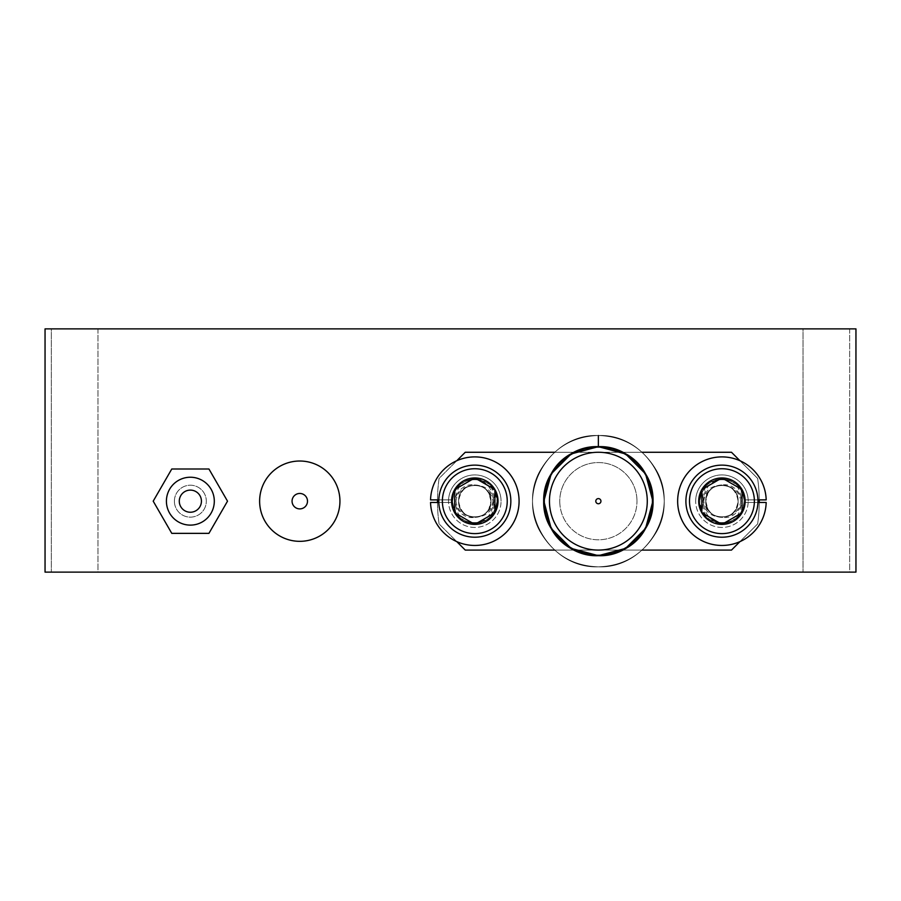 <?xml version="1.0" encoding="UTF-8"?>
<svg xmlns="http://www.w3.org/2000/svg" width="901" height="901" viewBox="0 0 901 901"><rect width="100%" height="100%" fill="white"/><g stroke="black" fill="none" stroke-linecap="round" stroke-linejoin="round"><path stroke-width="0.68" stroke-dasharray="4.5 3.38" d="M438.787 499.886L451.671 499.886A23.167 23.167 0 0 1 486.754 481.325A23.167 23.167 0 0 1 486.754 521.026A23.167 23.167 0 0 1 451.671 502.465A23.167 23.167 0 0 0 486.754 521.026A23.167 23.167 0 0 0 486.754 481.325A23.167 23.167 0 0 0 451.671 499.886L430.543 499.886A44.273 44.273 0 0 1 497.307 463.046A44.273 44.273 0 0 1 497.307 539.305A44.273 44.273 0 0 1 430.543 502.465L451.671 502.465A23.167 23.167 0 0 0 486.754 521.026A23.167 23.167 0 0 0 486.754 481.325A23.167 23.167 0 0 0 451.671 499.886L430.543 499.886A44.273 44.273 0 0 1 497.307 463.046A44.273 44.273 0 0 1 497.307 539.305A44.273 44.273 0 0 1 430.543 502.465L451.671 502.465L430.543 502.465A44.273 44.273 0 0 0 497.307 539.305A44.273 44.273 0 0 0 497.307 463.046A44.273 44.273 0 0 0 430.543 499.886L451.671 499.886A23.167 23.167 0 0 1 486.754 481.325A23.167 23.167 0 0 1 486.754 521.026A23.167 23.167 0 0 1 451.671 502.465L438.787 502.465M757.944 502.465L745.059 502.465A23.167 23.167 0 0 1 709.977 521.026A23.167 23.167 0 0 1 709.977 481.325A23.167 23.167 0 0 1 745.059 499.886A23.167 23.167 0 0 0 709.977 481.325A23.167 23.167 0 0 0 709.977 521.026A23.167 23.167 0 0 0 745.059 502.465L766.188 502.465A44.273 44.273 0 0 1 699.424 539.305A44.273 44.273 0 0 1 699.424 463.046A44.273 44.273 0 0 1 766.188 499.886L745.059 499.886A23.167 23.167 0 0 0 709.977 481.325A23.167 23.167 0 0 0 709.977 521.026A23.167 23.167 0 0 0 745.059 502.465L766.188 502.465A44.273 44.273 0 0 1 699.424 539.305A44.273 44.273 0 0 1 699.424 463.046A44.273 44.273 0 0 1 766.188 499.886L745.059 499.886L766.188 499.886A44.273 44.273 0 0 0 699.424 463.046A44.273 44.273 0 0 0 699.424 539.305A44.273 44.273 0 0 0 766.188 502.465L745.059 502.465A23.167 23.167 0 0 1 709.977 521.026A23.167 23.167 0 0 1 709.977 481.325A23.167 23.167 0 0 1 745.059 499.886L757.944 499.886M259.623 501.17A40.162 40.162 0 0 0 299.774 541.332A40.162 40.162 0 0 0 339.936 501.17A40.162 40.162 0 0 0 299.774 461.019A40.162 40.162 0 0 0 259.623 501.17M292.059 501.17A7.726 7.726 0 0 0 299.774 508.896A7.726 7.726 0 0 0 307.5 501.17A7.726 7.726 0 0 0 299.774 493.455A7.726 7.726 0 0 0 292.059 501.17M166.415 501.17A23.944 23.944 0 0 0 190.359 525.114A23.944 23.944 0 0 0 214.303 501.17A23.944 23.944 0 0 0 190.359 477.237A23.944 23.944 0 0 0 166.415 501.17M174.4 501.17A15.959 15.959 0 0 0 190.359 517.14A15.959 15.959 0 0 0 206.318 501.17A15.959 15.959 0 0 0 190.359 485.211A15.959 15.959 0 0 0 174.4 501.17A15.959 15.959 0 0 0 190.359 517.14A15.959 15.959 0 0 0 206.318 501.17A15.959 15.959 0 0 0 190.359 485.211A15.959 15.959 0 0 0 174.4 501.17M179.288 501.17A11.071 11.071 0 0 1 190.359 490.11A11.071 11.071 0 0 1 201.43 501.17A11.071 11.071 0 0 1 190.359 512.241A11.071 11.071 0 0 1 179.288 501.17M754.374 501.17A32.436 32.436 0 0 1 721.938 533.606A32.436 32.436 0 0 1 689.502 501.17A32.436 32.436 0 0 1 721.938 468.734A32.436 32.436 0 0 1 754.374 501.17A32.436 32.436 0 0 0 721.938 468.734A32.436 32.436 0 0 0 689.502 501.17A32.436 32.436 0 0 0 721.938 533.606A32.436 32.436 0 0 0 754.374 501.17A32.436 32.436 0 0 1 721.938 533.606A32.436 32.436 0 0 1 689.502 501.17A32.436 32.436 0 0 1 721.938 468.734A32.436 32.436 0 0 1 754.374 501.17M685.898 501.17A36.04 36.04 0 0 0 721.938 537.21A36.04 36.04 0 0 0 757.978 501.17A36.04 36.04 0 0 0 721.938 465.13A36.04 36.04 0 0 0 685.898 501.17A36.04 36.04 0 0 1 721.938 465.13A36.04 36.04 0 0 1 757.978 501.17A36.04 36.04 0 0 1 721.938 537.21A36.04 36.04 0 0 1 685.898 501.17A36.04 36.04 0 0 0 721.938 537.21A36.04 36.04 0 0 0 757.978 501.17A36.04 36.04 0 0 0 721.938 465.13A36.04 36.04 0 0 0 685.898 501.17M729.044 515.699C745.307 510.923 744.282 486.236 729.326 480.312A22.142 22.142 0 0 0 712.195 481.292C698.05 488.826 699.75 513.547 716.532 516.408A16.162 16.162 0 0 0 729.044 515.699C734.856 512.568 737.874 507.725 738.099 501.17C739.113 480.323 704.751 480.323 705.765 501.17C704.751 522.028 739.113 522.028 738.099 501.17C739.113 480.323 704.751 480.323 705.765 501.17C704.751 522.028 739.113 522.028 738.099 501.17C739.113 480.323 704.751 480.323 705.765 501.17C704.751 522.028 739.113 522.028 738.099 501.17C739.113 480.323 704.751 480.323 705.765 501.17C704.751 522.028 739.113 522.028 738.099 501.17C739.113 480.323 704.751 480.323 705.765 501.17C704.751 522.028 739.113 522.028 738.099 501.17C739.113 480.323 704.751 480.323 705.765 501.17C704.751 522.028 739.113 522.028 738.099 501.17C739.113 480.323 704.751 480.323 705.765 501.17C704.751 522.028 739.113 522.028 738.099 501.17C739.113 480.323 704.751 480.323 705.765 501.17C704.751 522.028 739.113 522.028 738.099 501.17C739.113 480.323 704.751 480.323 705.765 501.17C704.751 480.323 739.113 480.323 738.099 501.17C739.113 480.323 704.751 480.323 705.765 501.17C704.751 480.323 739.113 480.323 738.099 501.17C739.113 522.028 704.751 522.028 705.765 501.17C704.751 480.323 739.113 480.323 738.099 501.17C739.113 522.028 704.751 522.028 705.765 501.17C704.751 480.323 739.113 480.323 738.099 501.17C739.113 522.028 704.751 522.028 705.765 501.17C704.751 480.323 739.113 480.323 738.099 501.17C739.113 522.028 704.751 522.028 705.765 501.17C704.751 480.323 739.113 480.323 738.099 501.17C739.113 522.028 704.751 522.028 705.765 501.17C704.751 480.323 739.113 480.323 738.099 501.17C739.113 522.028 704.751 522.028 705.765 501.17C704.751 480.323 739.113 480.323 738.099 501.17C739.113 522.028 704.751 522.028 705.765 501.17C706.722 491.36 712.117 485.966 721.938 485.008C738.809 482.103 748.731 505.27 737.446 516.971C741.726 512.725 743.933 507.466 744.068 501.17C743.933 494.886 741.726 489.626 737.446 485.38A22.142 22.142 0 0 0 721.938 479.039C705.731 479.546 696.541 502.882 710.607 512.714A16.162 16.162 0 0 0 721.938 517.343C738.809 520.249 748.731 497.082 737.446 485.38M716.532 516.408C728.875 518.717 736.072 513.638 738.099 501.17C739.113 522.028 704.751 522.028 705.765 501.17L707.927 493.095L710.607 489.637A16.162 16.162 0 0 1 721.938 485.008M716.532 485.932A16.162 16.162 0 0 1 729.044 486.653C734.856 489.784 737.874 494.626 738.099 501.17C736.072 488.714 728.875 483.634 716.532 485.932C699.75 488.804 698.05 513.525 712.195 521.06A22.142 22.142 0 0 0 729.326 522.039C712.421 525.193 702.577 518.244 699.795 501.17C698.41 472.608 745.454 472.608 744.068 501.17C745.454 529.732 698.41 529.732 699.795 501.17C698.41 472.608 745.454 472.608 744.068 501.17C745.454 529.732 698.41 529.732 699.795 501.17C698.41 472.608 745.454 472.608 744.068 501.17C745.454 529.732 698.41 529.732 699.795 501.17C698.41 472.608 745.454 472.608 744.068 501.17C745.454 529.732 698.41 529.732 699.795 501.17C698.41 472.608 745.454 472.608 744.068 501.17C745.454 529.732 698.41 529.732 699.795 501.17C698.41 472.608 745.454 472.608 744.068 501.17C745.454 529.732 698.41 529.732 699.795 501.17C698.41 472.608 745.454 472.608 744.068 501.17C745.454 529.732 698.41 529.732 699.795 501.17C698.41 529.732 745.454 529.732 744.068 501.17C745.454 529.732 698.41 529.732 699.795 501.17C698.41 529.732 745.454 529.732 744.068 501.17C745.454 472.608 698.41 472.608 699.795 501.17C698.41 529.732 745.454 529.732 744.068 501.17C745.454 472.608 698.41 472.608 699.795 501.17C698.41 529.732 745.454 529.732 744.068 501.17C745.454 472.608 698.41 472.608 699.795 501.17C698.41 529.732 745.454 529.732 744.068 501.17C745.454 472.608 698.41 472.608 699.795 501.17C698.41 529.732 745.454 529.732 744.068 501.17C745.454 472.608 698.41 472.608 699.795 501.17C698.41 529.732 745.454 529.732 744.068 501.17C745.454 472.608 698.41 472.608 699.795 501.17C698.41 529.732 745.454 529.732 744.068 501.17C745.454 472.608 698.41 472.608 699.795 501.17C698.41 529.732 745.454 529.732 744.068 501.17C745.454 472.608 698.41 472.608 699.795 501.17C698.41 529.732 745.454 529.732 744.068 501.17C742.762 487.734 735.385 480.346 721.938 479.039M442.368 501.17A32.436 32.436 0 0 1 474.804 468.734A32.436 32.436 0 0 1 507.24 501.17A32.436 32.436 0 0 1 474.804 533.606A32.436 32.436 0 0 1 442.368 501.17A32.436 32.436 0 0 0 474.804 533.606A32.436 32.436 0 0 0 507.24 501.17A32.436 32.436 0 0 0 474.804 468.734A32.436 32.436 0 0 0 442.368 501.17A32.436 32.436 0 0 1 474.804 468.734A32.436 32.436 0 0 1 507.24 501.17A32.436 32.436 0 0 1 474.804 533.606A32.436 32.436 0 0 1 442.368 501.17M510.844 501.17A36.04 36.04 0 0 0 474.804 465.13A36.04 36.04 0 0 0 438.764 501.17A36.04 36.04 0 0 0 474.804 537.21A36.04 36.04 0 0 0 510.844 501.17A36.04 36.04 0 0 1 474.804 537.21A36.04 36.04 0 0 1 438.764 501.17A36.04 36.04 0 0 1 474.804 465.13A36.04 36.04 0 0 1 510.844 501.17A36.04 36.04 0 0 0 474.804 465.13A36.04 36.04 0 0 0 438.764 501.17A36.04 36.04 0 0 0 474.804 537.21A36.04 36.04 0 0 0 510.844 501.17M467.687 486.653C451.435 491.428 452.448 516.115 467.405 522.039A22.142 22.142 0 0 0 484.535 521.06C498.692 513.525 496.98 488.804 480.199 485.932A16.162 16.162 0 0 0 467.687 486.653C461.875 489.784 458.857 494.626 458.632 501.17C457.629 522.028 491.98 522.028 490.966 501.17C491.98 480.323 457.629 480.323 458.632 501.17C457.629 522.028 491.98 522.028 490.966 501.17C491.98 480.323 457.629 480.323 458.632 501.17C457.629 522.028 491.98 522.028 490.966 501.17C491.98 480.323 457.629 480.323 458.632 501.17C457.629 522.028 491.98 522.028 490.966 501.17C491.98 480.323 457.629 480.323 458.632 501.17C457.629 522.028 491.98 522.028 490.966 501.17C491.98 480.323 457.629 480.323 458.632 501.17C457.629 522.028 491.98 522.028 490.966 501.17C491.98 480.323 457.629 480.323 458.632 501.17C457.629 522.028 491.98 522.028 490.966 501.17C491.98 480.323 457.629 480.323 458.632 501.17C457.629 522.028 491.98 522.028 490.966 501.17C491.98 480.323 457.629 480.323 458.632 501.17C457.629 522.028 491.98 522.028 490.966 501.17C491.98 522.028 457.629 522.028 458.632 501.17C457.629 522.028 491.98 522.028 490.966 501.17C491.98 522.028 457.629 522.028 458.632 501.17C457.629 480.323 491.98 480.323 490.966 501.17C491.98 522.028 457.629 522.028 458.632 501.17C457.629 480.323 491.98 480.323 490.966 501.17C491.98 522.028 457.629 522.028 458.632 501.17C457.629 480.323 491.98 480.323 490.966 501.17C491.98 522.028 457.629 522.028 458.632 501.17C457.629 480.323 491.98 480.323 490.966 501.17C491.98 522.028 457.629 522.028 458.632 501.17C457.629 480.323 491.98 480.323 490.966 501.17C491.98 522.028 457.629 522.028 458.632 501.17C457.629 480.323 491.98 480.323 490.966 501.17C491.98 522.028 457.629 522.028 458.632 501.17C457.629 480.323 491.98 480.323 490.966 501.17C490.009 510.991 484.625 516.386 474.804 517.343C457.933 520.249 448 497.082 459.285 485.38C455.016 489.626 452.798 494.886 452.662 501.17C452.798 507.466 455.016 512.725 459.285 516.971A22.142 22.142 0 0 0 474.804 523.312C491.011 522.805 500.19 499.469 486.123 489.637A16.162 16.162 0 0 0 474.804 485.008C457.933 482.103 448 505.27 459.285 516.971M480.199 485.932C467.856 483.634 460.67 488.714 458.632 501.17C457.629 480.323 491.98 480.323 490.966 501.17L488.804 509.256L486.123 512.714A16.162 16.162 0 0 1 474.804 517.343M480.199 516.408A16.162 16.162 0 0 1 467.687 515.699C461.875 512.568 458.857 507.725 458.632 501.17C460.67 513.638 467.856 518.717 480.199 516.408C496.98 513.547 498.692 488.826 484.535 481.292A22.142 22.142 0 0 0 467.405 480.312C484.31 477.158 494.153 484.107 496.935 501.17C498.321 529.732 451.277 529.732 452.662 501.17C451.277 472.608 498.321 472.608 496.935 501.17C498.321 529.732 451.277 529.732 452.662 501.17C451.277 472.608 498.321 472.608 496.935 501.17C498.321 529.732 451.277 529.732 452.662 501.17C451.277 472.608 498.321 472.608 496.935 501.17C498.321 529.732 451.277 529.732 452.662 501.17C451.277 472.608 498.321 472.608 496.935 501.17C498.321 529.732 451.277 529.732 452.662 501.17C451.277 472.608 498.321 472.608 496.935 501.17C498.321 529.732 451.277 529.732 452.662 501.17C451.277 472.608 498.321 472.608 496.935 501.17C498.321 529.732 451.277 529.732 452.662 501.17C451.277 472.608 498.321 472.608 496.935 501.17C498.321 472.608 451.277 472.608 452.662 501.17C451.277 472.608 498.321 472.608 496.935 501.17C498.321 472.608 451.277 472.608 452.662 501.17C451.277 529.732 498.321 529.732 496.935 501.17C498.321 472.608 451.277 472.608 452.662 501.17C451.277 529.732 498.321 529.732 496.935 501.17C498.321 472.608 451.277 472.608 452.662 501.17C451.277 529.732 498.321 529.732 496.935 501.17C498.321 472.608 451.277 472.608 452.662 501.17C451.277 529.732 498.321 529.732 496.935 501.17C498.321 472.608 451.277 472.608 452.662 501.17C451.277 529.732 498.321 529.732 496.935 501.17C498.321 472.608 451.277 472.608 452.662 501.17C451.277 529.732 498.321 529.732 496.935 501.17C498.321 472.608 451.277 472.608 452.662 501.17C451.277 529.732 498.321 529.732 496.935 501.17C498.321 472.608 451.277 472.608 452.662 501.17C451.277 529.732 498.321 529.732 496.935 501.17C498.321 472.608 451.277 472.608 452.662 501.17C453.969 514.617 461.357 522.006 474.804 523.312M698.714 501.17A23.223 23.223 0 0 1 742.041 489.558A23.223 23.223 0 0 1 721.938 524.393A23.223 23.223 0 0 1 698.714 501.17M701.823 501.17L701.823 489.558L721.938 477.947L742.041 489.558L742.041 512.782L721.938 524.393L701.823 512.782L701.823 501.17M710.607 512.714L707.927 509.256L705.765 501.17C704.751 522.028 739.113 522.028 738.099 501.17C739.113 522.028 704.751 522.028 705.765 501.17C706.722 510.991 712.117 516.386 721.938 517.343M712.195 521.06C704.233 516.769 700.1 510.146 699.795 501.17C698.41 472.608 745.454 472.608 744.068 501.17C742.762 514.617 735.385 522.006 721.938 523.312A22.142 22.142 0 0 0 737.446 516.971M712.195 481.292C704.233 485.583 700.1 492.205 699.795 501.17C698.41 472.608 745.454 472.608 744.068 501.17C745.454 472.608 698.41 472.608 699.795 501.17C702.577 484.107 712.421 477.158 729.326 480.312M498.028 501.17A23.223 23.223 0 0 1 454.69 512.782A23.223 23.223 0 0 1 474.804 477.947A23.223 23.223 0 0 1 498.028 501.17M494.908 501.17L494.908 512.782L474.804 524.393L454.69 512.782L454.69 489.558L474.804 477.947L494.908 489.558L494.908 501.17M486.123 489.637L488.804 493.095L490.966 501.17C491.98 480.323 457.629 480.323 458.632 501.17C457.629 480.323 491.98 480.323 490.966 501.17C490.009 491.36 484.625 485.966 474.804 485.008M484.535 481.292C492.498 485.583 496.631 492.205 496.935 501.17C498.321 529.732 451.277 529.732 452.662 501.17C453.969 487.734 461.357 480.346 474.804 479.039A22.142 22.142 0 0 0 459.285 485.38M484.535 521.06C492.498 516.769 496.631 510.146 496.935 501.17C498.321 529.732 451.277 529.732 452.662 501.17C451.277 529.732 498.321 529.732 496.935 501.17C494.153 518.244 484.31 525.193 467.405 522.039M647.278 501.17A48.913 48.913 0 0 0 598.365 452.268A48.913 48.913 0 0 0 549.452 501.17A48.913 48.913 0 0 1 598.365 452.268A48.913 48.913 0 0 1 647.278 501.17A48.913 48.913 0 0 1 598.365 550.083A48.913 48.913 0 0 1 549.452 501.17A48.913 48.913 0 0 1 598.365 452.268A48.913 48.913 0 0 1 647.278 501.17A48.913 48.913 0 0 1 598.365 550.083A48.913 48.913 0 0 1 549.452 501.17A48.913 48.913 0 0 0 598.365 550.083A48.913 48.913 0 0 0 647.278 501.17M559.758 501.17A38.619 38.619 0 0 0 598.365 539.789A38.619 38.619 0 0 0 636.984 501.17A38.619 38.619 0 0 1 598.365 539.789A38.619 38.619 0 0 1 559.758 501.17A38.619 38.619 0 0 0 598.365 539.789A38.619 38.619 0 0 0 636.984 501.17A38.619 38.619 0 0 1 598.365 539.789A38.619 38.619 0 0 1 559.758 501.17A38.619 38.619 0 0 1 598.365 462.562A38.619 38.619 0 0 1 636.984 501.17A38.619 38.619 0 0 0 598.365 462.562A38.619 38.619 0 0 0 559.758 501.17A38.619 38.619 0 0 1 598.365 462.562A38.619 38.619 0 0 1 636.984 501.17A38.619 38.619 0 0 0 598.365 462.562A38.619 38.619 0 0 0 559.758 501.17M501.057 501.17A26.253 26.253 0 0 0 474.804 474.917A26.253 26.253 0 0 0 448.54 501.17A26.253 26.253 0 0 1 474.804 474.917A26.253 26.253 0 0 1 501.057 501.17A26.253 26.253 0 0 0 474.804 474.917A26.253 26.253 0 0 0 448.54 501.17A26.253 26.253 0 0 1 474.804 474.917A26.253 26.253 0 0 1 501.057 501.17A26.253 26.253 0 0 1 474.804 527.434A26.253 26.253 0 0 1 448.54 501.17A26.253 26.253 0 0 0 474.804 527.434A26.253 26.253 0 0 0 501.057 501.17A26.253 26.253 0 0 1 474.804 527.434A26.253 26.253 0 0 1 448.54 501.17A26.253 26.253 0 0 0 474.804 527.434A26.253 26.253 0 0 0 501.057 501.17M748.19 501.17A26.253 26.253 0 0 0 721.938 474.917A26.253 26.253 0 0 0 695.673 501.17A26.253 26.253 0 0 1 721.938 474.917A26.253 26.253 0 0 1 748.19 501.17A26.253 26.253 0 0 0 721.938 474.917A26.253 26.253 0 0 0 695.673 501.17A26.253 26.253 0 0 1 721.938 474.917A26.253 26.253 0 0 1 748.19 501.17A26.253 26.253 0 0 1 721.938 527.434A26.253 26.253 0 0 1 695.673 501.17A26.253 26.253 0 0 0 721.938 527.434A26.253 26.253 0 0 0 748.19 501.17A26.253 26.253 0 0 1 721.938 527.434A26.253 26.253 0 0 1 695.673 501.17A26.253 26.253 0 0 0 721.938 527.434A26.253 26.253 0 0 0 748.19 501.17M759.25 499.886A160.896 160.896 0 0 0 757.64 478.42A160.896 160.896 0 0 1 757.64 523.932L731.488 550.083L465.254 550.083L439.091 523.932A160.896 160.896 0 0 1 439.091 478.42L465.254 452.268L731.488 452.268L757.64 478.42L731.488 452.268L465.254 452.268L439.091 478.42A160.896 160.896 0 0 0 439.091 523.932L465.254 550.083L731.488 550.083L757.64 523.932A160.896 160.896 0 0 0 757.64 478.42A160.896 160.896 0 0 1 757.64 523.932L739.946 541.625M437.481 502.465A160.896 160.896 0 0 0 439.091 523.932A160.896 160.896 0 0 1 439.091 478.42L465.254 452.268L575.345 452.268A54.06 54.06 0 0 0 544.305 501.17C543.359 472.09 569.68 446.569 598.365 447.11C627.051 446.569 653.371 472.09 652.425 501.17C653.371 530.261 627.051 555.782 598.365 555.23C569.68 555.782 543.359 530.261 544.305 501.17A54.06 54.06 0 0 0 621.397 550.083A54.06 54.06 0 0 0 652.425 501.17C653.371 530.261 627.051 555.782 598.365 555.23C569.68 555.782 543.359 530.261 544.305 501.17A54.06 54.06 0 0 0 598.365 555.23A54.06 54.06 0 0 0 652.425 501.17A54.06 54.06 0 0 1 575.345 550.083A54.06 54.06 0 0 1 544.305 501.17C543.359 530.261 569.68 555.782 598.365 555.23C627.051 555.782 653.371 530.261 652.425 501.17C653.371 472.09 627.051 446.569 598.365 447.11C569.68 446.569 543.359 472.09 544.305 501.17C543.359 530.261 569.68 555.782 598.365 555.23C627.051 555.782 653.371 530.261 652.425 501.17A54.06 54.06 0 0 0 598.365 447.11A54.06 54.06 0 0 0 544.305 501.17A54.06 54.06 0 0 1 621.397 452.268A54.06 54.06 0 0 1 652.425 501.17C653.371 472.09 627.051 446.569 598.365 447.11C569.68 446.569 543.359 472.09 544.305 501.17C543.359 472.09 569.68 446.569 598.365 447.11L598.365 447.11C627.051 446.569 653.371 472.09 652.425 501.17A54.06 54.06 0 0 0 621.397 452.268L731.488 452.268L757.64 478.42L739.946 460.726M595.798 501.17A2.579 2.579 0 0 1 598.365 498.602A2.579 2.579 0 0 1 600.944 501.17A2.579 2.579 0 0 0 598.365 498.602A2.579 2.579 0 0 0 595.798 501.17A2.579 2.579 0 0 0 598.365 503.749A2.579 2.579 0 0 0 600.944 501.17A2.579 2.579 0 0 0 598.365 498.602A2.579 2.579 0 0 0 595.798 501.17A2.579 2.579 0 0 0 598.365 503.749A2.579 2.579 0 0 0 600.944 501.17A2.579 2.579 0 0 1 598.365 503.749A2.579 2.579 0 0 1 595.798 501.17M97.961 328.876L97.961 572.124L51.346 572.124L97.961 572.124L51.346 572.124L97.961 572.124L97.961 328.876L51.346 328.876L51.346 572.124L51.346 328.876L97.961 328.876M849.654 328.876L849.654 572.124L803.039 572.124L849.654 572.124L803.039 572.124L849.654 572.124L849.654 328.876L803.039 328.876L803.039 572.124L803.039 328.876L849.654 328.876M208.931 533.358L227.514 501.17L208.931 468.993L171.776 468.993L153.204 501.17L171.776 533.358L208.931 533.358M45.05 328.876L855.95 328.876L855.95 572.124L45.05 572.124L45.05 328.876M467.687 515.699C451.435 510.923 452.448 486.236 467.405 480.312M729.044 486.653C745.307 491.428 744.282 516.115 729.326 522.039M759.25 502.465A160.896 160.896 0 0 1 757.64 523.932L731.488 550.083L465.254 550.083L439.091 523.932L456.784 541.625M642.165 452.268L621.397 452.268A54.06 54.06 0 0 0 575.345 452.268L554.577 452.268M598.365 435.521L598.365 446.671L598.365 435.521C623.12 436.411 642.075 447.346 655.218 468.351C681.438 509.268 646.907 569.06 598.365 566.83C549.824 569.06 515.304 509.268 541.512 468.351C554.656 447.346 573.61 436.411 598.365 435.521C623.12 436.411 642.075 447.346 655.218 468.351C681.438 509.268 646.907 569.06 598.365 566.83C549.824 569.06 515.304 509.268 541.512 468.351C554.656 447.346 573.61 436.411 598.365 435.521C646.907 433.28 681.438 493.084 655.218 534C642.075 554.993 623.12 565.941 598.365 566.83C573.61 565.941 554.656 554.993 541.512 534C515.304 493.084 549.824 433.28 598.365 435.521C646.907 433.28 681.438 493.084 655.218 534C642.075 554.993 623.12 565.941 598.365 566.83C573.61 565.941 554.656 554.993 541.512 534C515.304 493.084 549.824 433.28 598.365 435.521C646.907 433.28 681.438 493.084 655.218 534C642.075 554.993 623.12 565.941 598.365 566.83C573.61 565.941 554.656 554.993 541.512 534C515.304 493.084 549.824 433.28 598.365 435.521C646.907 433.28 681.438 493.084 655.218 534C642.075 554.993 623.12 565.941 598.365 566.83C573.61 565.941 554.656 554.993 541.512 534C515.304 493.084 549.824 433.28 598.365 435.521C623.12 436.411 642.075 447.346 655.218 468.351C681.438 509.268 646.907 569.06 598.365 566.83C549.824 569.06 515.304 509.268 541.512 468.351C554.656 447.346 573.61 436.411 598.365 435.521C646.907 433.28 681.438 493.084 655.218 534C642.075 554.993 623.12 565.941 598.365 566.83C573.61 565.941 554.656 554.993 541.512 534C515.304 493.084 549.824 433.28 598.365 435.521L598.365 446.671C558.068 444.812 529.405 494.458 551.164 528.425C562.078 545.86 577.811 554.948 598.365 555.68C638.663 557.539 667.326 507.894 645.567 473.926C627.028 438.089 569.702 438.089 551.164 473.926C541.524 492.092 541.524 510.259 551.164 528.425C569.702 564.263 627.028 564.263 645.567 528.425C667.326 494.458 638.663 444.812 598.365 446.671C577.811 447.403 562.078 456.492 551.164 473.926C529.405 507.894 558.068 557.539 598.365 555.68C618.919 554.948 634.653 545.86 645.567 528.425C667.326 494.458 638.663 444.812 598.365 446.671C577.811 447.403 562.078 456.492 551.164 473.926C529.405 507.894 558.068 557.539 598.365 555.68C638.663 557.539 667.326 507.894 645.567 473.926C627.028 438.089 569.702 438.089 551.164 473.926C541.524 492.092 541.524 510.259 551.164 528.425C562.078 545.86 577.811 554.948 598.365 555.68C638.663 557.539 667.326 507.894 645.567 473.926C627.028 438.089 569.702 438.089 551.164 473.926C529.405 507.894 558.068 557.539 598.365 555.68C618.919 554.948 634.653 545.86 645.567 528.425C655.207 510.259 655.207 492.092 645.567 473.926C627.028 438.089 569.702 438.089 551.164 473.926C529.405 507.894 558.068 557.539 598.365 555.68C638.663 557.539 667.326 507.894 645.567 473.926C634.653 456.492 618.919 447.403 598.365 446.671L598.365 435.521C573.61 436.411 554.656 447.346 541.512 468.351C515.304 509.268 549.824 569.06 598.365 566.83C646.907 569.06 681.438 509.268 655.218 468.351C642.075 447.346 623.12 436.411 598.365 435.521C573.61 436.411 554.656 447.346 541.512 468.351C515.304 509.268 549.824 569.06 598.365 566.83C646.907 569.06 681.438 509.268 655.218 468.351C642.075 447.346 623.12 436.411 598.365 435.521C549.824 433.28 515.304 493.084 541.512 534C554.656 554.993 573.61 565.941 598.365 566.83C623.12 565.941 642.075 554.993 655.218 534C681.438 493.084 646.907 433.28 598.365 435.521C549.824 433.28 515.304 493.084 541.512 534C554.656 554.993 573.61 565.941 598.365 566.83C623.12 565.941 642.075 554.993 655.218 534C681.438 493.084 646.907 433.28 598.365 435.521C549.824 433.28 515.304 493.084 541.512 534C554.656 554.993 573.61 565.941 598.365 566.83C623.12 565.941 642.075 554.993 655.218 534C681.438 493.084 646.907 433.28 598.365 435.521C549.824 433.28 515.304 493.084 541.512 534C554.656 554.993 573.61 565.941 598.365 566.83C623.12 565.941 642.075 554.993 655.218 534C681.438 493.084 646.907 433.28 598.365 435.521C573.61 436.411 554.656 447.346 541.512 468.351C515.304 509.268 549.824 569.06 598.365 566.83C646.907 569.06 681.438 509.268 655.218 468.351C642.075 447.346 623.12 436.411 598.365 435.521C549.824 433.28 515.304 493.084 541.512 534C554.656 554.993 573.61 565.941 598.365 566.83C623.12 565.941 642.075 554.993 655.218 534C681.438 493.084 646.907 433.28 598.365 435.521L598.365 447.11M554.577 550.083L642.165 550.083M437.481 499.886A160.896 160.896 0 0 1 439.091 478.42L456.784 460.726M598.365 446.671C638.663 444.812 667.326 494.458 645.567 528.425C634.653 545.86 618.919 554.948 598.365 555.68C558.068 557.539 529.405 507.894 551.164 473.926C562.078 456.492 577.811 447.403 598.365 446.671C558.068 444.812 529.405 494.458 551.164 528.425C562.078 545.86 577.811 554.948 598.365 555.68C618.919 554.948 634.653 545.86 645.567 528.425C667.326 494.458 638.663 444.812 598.365 446.671C558.068 444.812 529.405 494.458 551.164 528.425C562.078 545.86 577.811 554.948 598.365 555.68C638.663 557.539 667.326 507.894 645.567 473.926C634.653 456.492 618.919 447.403 598.365 446.671L571.11 453.969L551.164 473.926L543.866 501.17L551.164 528.425L543.866 501.17L551.164 473.926L571.11 453.969L598.365 446.671L625.621 453.969L645.567 473.926L652.876 501.17L645.567 528.425M474.804 479.039C491.011 479.546 500.19 502.882 486.123 512.714M494.908 512.782L474.804 524.393L454.69 512.782L454.69 489.558L474.804 477.947L494.908 489.558L494.908 512.782M721.938 523.312C705.731 522.805 696.541 499.469 710.607 489.637M701.823 489.558L721.938 477.947L742.041 489.558L742.041 512.782L721.938 524.393L701.823 512.782L701.823 489.558M454.69 512.782L455.41 513.198"/><path stroke-width="1.35" d="M438.787 502.465L430.543 502.465A44.273 44.273 0 0 0 497.307 539.305A44.273 44.273 0 0 0 497.307 463.046A44.273 44.273 0 0 0 430.543 499.886L438.787 499.886M757.944 499.886L766.188 499.886A44.273 44.273 0 0 0 699.424 463.046A44.273 44.273 0 0 0 699.424 539.305A44.273 44.273 0 0 0 766.188 502.465L757.944 502.465M259.623 501.17A40.162 40.162 0 0 0 299.774 541.332A40.162 40.162 0 0 0 339.936 501.17A40.162 40.162 0 0 0 299.774 461.019A40.162 40.162 0 0 0 259.623 501.17M292.059 501.17A7.726 7.726 0 0 0 299.774 508.896A7.726 7.726 0 0 0 307.5 501.17A7.726 7.726 0 0 0 299.774 493.455A7.726 7.726 0 0 0 292.059 501.17M166.415 501.17A23.944 23.944 0 0 0 190.359 525.114A23.944 23.944 0 0 0 214.303 501.17A23.944 23.944 0 0 0 190.359 477.237A23.944 23.944 0 0 0 166.415 501.17M201.43 501.17A11.071 11.071 0 0 0 190.359 490.11A11.071 11.071 0 0 0 179.288 501.17A11.071 11.071 0 0 0 190.359 512.241A11.071 11.071 0 0 0 201.43 501.17M689.502 501.17A32.436 32.436 0 0 0 721.938 533.606A32.436 32.436 0 0 0 754.374 501.17A32.436 32.436 0 0 0 721.938 468.734A32.436 32.436 0 0 0 689.502 501.17M757.978 501.17A36.04 36.04 0 0 1 721.938 537.21A36.04 36.04 0 0 1 685.898 501.17A36.04 36.04 0 0 1 721.938 465.13A36.04 36.04 0 0 1 757.978 501.17M698.714 501.17A23.223 23.223 0 0 0 742.041 512.782A23.223 23.223 0 0 0 721.938 477.947A23.223 23.223 0 0 0 698.714 501.17M701.823 501.17L701.823 512.782L721.938 524.393L742.041 512.782L742.041 489.558L721.938 477.947L701.823 489.558L701.823 501.17M507.24 501.17A32.436 32.436 0 0 0 474.804 468.734A32.436 32.436 0 0 0 442.368 501.17A32.436 32.436 0 0 0 474.804 533.606A32.436 32.436 0 0 0 507.24 501.17M438.764 501.17A36.04 36.04 0 0 1 474.804 465.13A36.04 36.04 0 0 1 510.844 501.17A36.04 36.04 0 0 1 474.804 537.21A36.04 36.04 0 0 1 438.764 501.17M498.028 501.17A23.223 23.223 0 0 0 454.69 489.558A23.223 23.223 0 0 0 474.804 524.393A23.223 23.223 0 0 0 498.028 501.17M494.908 501.17L494.908 489.558L474.804 477.947L454.69 489.558L454.69 512.782L474.804 524.393L494.908 512.782L494.908 501.17M647.278 501.17A48.913 48.913 0 0 0 598.365 452.268A48.913 48.913 0 0 0 549.452 501.17A48.913 48.913 0 0 0 598.365 550.083A48.913 48.913 0 0 0 647.278 501.17M759.25 502.465A160.896 160.896 0 0 0 759.261 501.17A160.896 160.896 0 0 0 759.25 499.886M652.425 501.17A54.06 54.06 0 0 1 598.365 555.23A54.06 54.06 0 0 1 544.305 501.17A54.06 54.06 0 0 1 598.365 447.11A54.06 54.06 0 0 1 652.425 501.17M595.798 501.17A2.579 2.579 0 0 1 598.365 498.602A2.579 2.579 0 0 1 600.944 501.17A2.579 2.579 0 0 1 598.365 503.749A2.579 2.579 0 0 1 595.798 501.17M855.95 328.876L45.05 328.876L45.05 572.124L855.95 572.124L855.95 328.876M642.165 550.083L731.488 550.083L739.946 541.625M642.165 452.268L731.488 452.268L739.946 460.726M554.577 452.268L465.254 452.268L456.784 460.726M437.481 499.886A160.896 160.896 0 0 0 437.481 502.465M554.577 550.083L465.254 550.083L456.784 541.625M645.567 528.425L625.621 548.382L598.365 555.68L571.11 548.382L551.164 528.425L543.866 501.17L551.164 473.926L571.11 453.969L598.365 446.671L625.621 453.969L645.567 473.926L652.876 501.17L645.567 528.425L625.621 548.382L598.365 555.68L571.11 548.382L551.164 528.425L571.11 548.382L598.365 555.68L625.621 548.382L645.567 528.425L652.876 501.17L645.567 473.926L625.621 453.969L598.365 446.671C638.663 444.812 667.326 494.458 645.567 528.425C634.653 545.86 618.919 554.948 598.365 555.68C558.068 557.539 529.405 507.894 551.164 473.926C569.702 438.089 627.028 438.089 645.567 473.926C655.207 492.092 655.207 510.259 645.567 528.425C627.028 564.263 569.702 564.263 551.164 528.425C529.405 494.458 558.068 444.812 598.365 446.671C618.919 447.403 634.653 456.492 645.567 473.926C667.326 507.894 638.663 557.539 598.365 555.68C577.811 554.948 562.078 545.86 551.164 528.425C529.405 494.458 558.068 444.812 598.365 446.671C618.919 447.403 634.653 456.492 645.567 473.926C667.326 507.894 638.663 557.539 598.365 555.68C558.068 557.539 529.405 507.894 551.164 473.926C569.702 438.089 627.028 438.089 645.567 473.926C655.207 492.092 655.207 510.259 645.567 528.425C634.653 545.86 618.919 554.948 598.365 555.68C558.068 557.539 529.405 507.894 551.164 473.926C569.702 438.089 627.028 438.089 645.567 473.926C667.326 507.894 638.663 557.539 598.365 555.68C577.811 554.948 562.078 545.86 551.164 528.425C541.524 510.259 541.524 492.092 551.164 473.926C569.702 438.089 627.028 438.089 645.567 473.926C667.326 507.894 638.663 557.539 598.365 555.68C558.068 557.539 529.405 507.894 551.164 473.926C562.078 456.492 577.811 447.403 598.365 446.671L598.365 435.521M598.365 447.11L598.365 446.671C638.663 444.812 667.326 494.458 645.567 528.425C634.653 545.86 618.919 554.948 598.365 555.68C577.811 554.948 562.078 545.86 551.164 528.425C529.405 494.458 558.068 444.812 598.365 446.671M455.41 513.198L474.804 524.393L494.908 512.782L494.908 489.558L474.804 477.947L454.69 489.558L454.69 512.782M701.823 512.782L721.938 524.393L742.041 512.782L742.041 489.558L721.938 477.947L701.823 489.558L701.823 512.782M153.204 501.17L171.776 533.358L208.931 533.358L227.514 501.17L208.931 468.993L171.776 468.993L153.204 501.17"/></g></svg>
